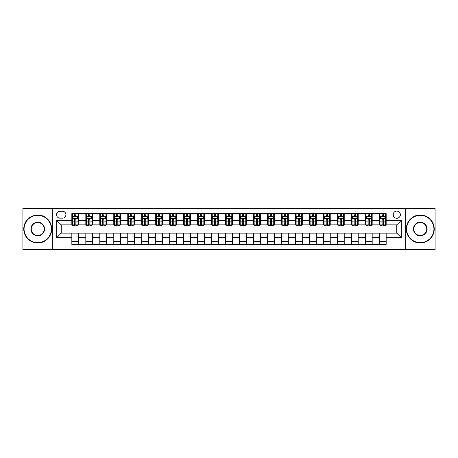 <?xml version="1.0" encoding="UTF-8"?>
<svg xmlns="http://www.w3.org/2000/svg" width="458" height="458" viewBox="0 0 458 458"><rect width="100%" height="100%" fill="white"/><g stroke="black" fill="none" stroke-linecap="round" stroke-linejoin="round"><path stroke-width="0.69" d="M396.788 211.104A3.578 3.578 0 0 0 393.21 214.682A3.578 3.578 0 0 0 396.788 218.26A3.578 3.578 0 0 0 400.366 214.682A3.578 3.578 0 0 0 396.788 211.104M405.736 249.696L435.1 249.696L435.1 208.304L405.736 208.304L405.736 249.696L52.264 249.696L52.264 208.304L22.9 208.304L22.9 249.696L52.264 249.696M59.981 218.151L62.443 218.151A3.469 3.469 0 0 0 65.912 214.682A3.469 3.469 0 0 0 62.443 211.212L59.981 211.212A3.469 3.469 0 0 0 56.511 214.682A3.469 3.469 0 0 0 59.981 218.151M405.736 208.304L52.264 208.304M71.837 237.61L56.735 237.61L56.735 220.39L71.837 220.39L71.837 224.861L61.212 224.861L61.212 233.139L71.837 233.139L71.837 244.383L386.163 244.383L386.163 233.139L396.788 233.139L396.788 224.861L386.163 224.861L386.163 220.39L401.265 220.39L401.265 237.61L386.163 237.61M386.163 220.39L386.163 213.617L71.837 213.617L71.837 220.39M379.453 213.617L379.453 224.861L380.008 224.861M382.132 224.861L383.478 224.861M385.602 224.861L386.163 224.861M379.453 224.861L371.621 224.861M365.467 213.617L365.467 224.861L366.028 224.861M368.152 224.861L369.497 224.861M365.467 224.861L357.635 224.861M351.486 213.617L351.486 224.861L352.047 224.861M354.171 224.861L355.511 224.861M351.486 224.861L343.655 224.861M337.506 213.617L337.506 224.861L338.061 224.861M340.185 224.861L341.531 224.861M337.506 224.861L329.674 224.861M323.52 213.617L323.52 224.861L324.081 224.861M326.205 224.861L327.55 224.861M323.52 224.861L315.688 224.861M309.539 213.617L309.539 224.861L310.1 224.861M312.224 224.861L313.564 224.861M309.539 224.861L301.707 224.861M295.559 213.617L295.559 224.861L296.114 224.861M298.238 224.861L299.584 224.861M295.559 224.861L287.727 224.861M281.573 213.617L281.573 224.861L282.134 224.861M284.258 224.861L285.603 224.861M281.573 224.861L273.741 224.861M267.592 213.617L267.592 224.861L268.153 224.861M270.277 224.861L271.617 224.861M267.592 224.861L259.76 224.861M253.612 213.617L253.612 224.861L254.167 224.861M256.291 224.861L257.636 224.861M253.612 224.861L245.78 224.861M239.626 213.617L239.626 224.861L240.187 224.861M242.311 224.861L243.656 224.861M239.626 224.861L231.794 224.861M225.645 213.617L225.645 224.861L226.206 224.861M228.33 224.861L229.67 224.861M225.645 224.861L217.813 224.861M211.665 213.617L211.665 224.861L212.22 224.861M214.344 224.861L215.689 224.861M211.665 224.861L203.833 224.861M197.679 213.617L197.679 224.861L198.24 224.861M200.364 224.861L201.709 224.861M197.679 224.861L189.847 224.861M183.698 213.617L183.698 224.861L184.259 224.861M186.383 224.861L187.723 224.861M183.698 224.861L175.866 224.861M169.718 213.617L169.718 224.861L170.273 224.861M172.397 224.861L173.742 224.861M169.718 224.861L161.886 224.861M155.731 213.617L155.731 224.861L156.292 224.861M158.416 224.861L159.762 224.861M155.731 224.861L147.9 224.861M141.751 213.617L141.751 224.861L142.312 224.861M144.436 224.861L145.776 224.861M141.751 224.861L133.919 224.861M127.771 213.617L127.771 224.861L128.326 224.861M130.45 224.861L131.795 224.861M127.771 224.861L119.939 224.861M113.784 213.617L113.784 224.861L114.345 224.861M116.469 224.861L117.815 224.861M113.784 224.861L105.953 224.861M99.804 213.617L99.804 224.861L100.365 224.861M102.489 224.861L103.829 224.861M99.804 224.861L91.972 224.861M85.823 213.617L85.823 224.861L86.379 224.861M88.503 224.861L89.848 224.861M85.823 224.861L77.992 224.861M71.837 224.861L72.398 224.861M74.522 224.861L75.868 224.861M71.837 233.139L78.547 233.139L78.547 244.383M386.163 233.139L78.547 233.139M78.547 213.617L78.547 224.861M71.837 216.416L72.398 216.416M74.522 216.416L75.868 216.416M77.992 216.416L78.547 216.416M71.837 241.584L78.547 241.584M85.823 233.139L85.823 244.383M92.533 213.617L92.533 224.861M85.823 216.416L86.379 216.416M88.503 216.416L89.848 216.416M91.972 216.416L92.533 216.416M92.533 233.139L92.533 244.383M85.823 241.584L92.533 241.584M99.804 233.139L99.804 244.383M106.514 233.139L106.514 244.383M99.804 241.584L106.514 241.584M106.514 213.617L106.514 224.861M99.804 216.416L100.365 216.416M102.489 216.416L103.829 216.416M105.953 216.416L106.514 216.416M113.784 233.139L113.784 244.383M120.494 233.139L120.494 244.383M113.784 241.584L120.494 241.584M120.494 213.617L120.494 224.861M113.784 216.416L114.345 216.416M116.469 216.416L117.815 216.416M119.939 216.416L120.494 216.416M127.771 233.139L127.771 244.383M134.48 233.139L134.48 244.383M127.771 241.584L134.48 241.584M134.48 213.617L134.48 224.861M127.771 216.416L128.326 216.416M130.45 216.416L131.795 216.416M133.919 216.416L134.48 216.416M141.751 233.139L141.751 244.383M148.461 233.139L148.461 244.383M141.751 241.584L148.461 241.584M148.461 213.617L148.461 224.861M141.751 216.416L142.312 216.416M144.436 216.416L145.776 216.416M147.9 216.416L148.461 216.416M155.731 233.139L155.731 244.383M162.441 233.139L162.441 244.383M155.731 241.584L162.441 241.584M162.441 213.617L162.441 224.861M155.731 216.416L156.292 216.416M158.416 216.416L159.762 216.416M161.886 216.416L162.441 216.416M169.718 233.139L169.718 244.383M176.427 233.139L176.427 244.383M169.718 241.584L176.427 241.584M176.427 213.617L176.427 224.861M169.718 216.416L170.273 216.416M172.397 216.416L173.742 216.416M175.866 216.416L176.427 216.416M183.698 233.139L183.698 244.383M190.408 233.139L190.408 244.383M183.698 241.584L190.408 241.584M190.408 213.617L190.408 224.861M183.698 216.416L184.259 216.416M186.383 216.416L187.723 216.416M189.847 216.416L190.408 216.416M197.679 233.139L197.679 244.383M204.388 233.139L204.388 244.383M197.679 241.584L204.388 241.584M204.388 213.617L204.388 224.861M197.679 216.416L198.24 216.416M200.364 216.416L201.709 216.416M203.833 216.416L204.388 216.416M211.665 233.139L211.665 244.383M218.374 233.139L218.374 244.383M211.665 241.584L218.374 241.584M218.374 213.617L218.374 224.861M211.665 216.416L212.22 216.416M214.344 216.416L215.689 216.416M217.813 216.416L218.374 216.416M225.645 233.139L225.645 244.383M232.355 233.139L232.355 244.383M225.645 241.584L232.355 241.584M232.355 213.617L232.355 224.861M225.645 216.416L226.206 216.416M228.33 216.416L229.67 216.416M231.794 216.416L232.355 216.416M239.626 233.139L239.626 244.383M246.335 233.139L246.335 244.383M239.626 241.584L246.335 241.584M246.335 213.617L246.335 224.861M239.626 216.416L240.187 216.416M242.311 216.416L243.656 216.416M245.78 216.416L246.335 216.416M253.612 233.139L253.612 244.383M260.321 233.139L260.321 244.383M253.612 241.584L260.321 241.584M260.321 213.617L260.321 224.861M253.612 216.416L254.167 216.416M256.291 216.416L257.636 216.416M259.76 216.416L260.321 216.416M267.592 233.139L267.592 244.383M274.302 233.139L274.302 244.383M267.592 241.584L274.302 241.584M274.302 213.617L274.302 224.861M267.592 216.416L268.153 216.416M270.277 216.416L271.617 216.416M273.741 216.416L274.302 216.416M281.573 233.139L281.573 244.383M288.282 233.139L288.282 244.383M281.573 241.584L288.282 241.584M288.282 213.617L288.282 224.861M281.573 216.416L282.134 216.416M284.258 216.416L285.603 216.416M287.727 216.416L288.282 216.416M295.559 233.139L295.559 244.383M302.269 233.139L302.269 244.383M295.559 241.584L302.269 241.584M302.269 213.617L302.269 224.861M295.559 216.416L296.114 216.416M298.238 216.416L299.584 216.416M301.707 216.416L302.269 216.416M309.539 233.139L309.539 244.383M316.249 233.139L316.249 244.383M309.539 241.584L316.249 241.584M316.249 213.617L316.249 224.861M309.539 216.416L310.1 216.416M312.224 216.416L313.564 216.416M315.688 216.416L316.249 216.416M323.52 233.139L323.52 244.383M330.229 233.139L330.229 244.383M323.52 241.584L330.229 241.584M330.229 213.617L330.229 224.861M323.52 216.416L324.081 216.416M326.205 216.416L327.55 216.416M329.674 216.416L330.229 216.416M337.506 233.139L337.506 244.383M344.216 233.139L344.216 244.383M337.506 241.584L344.216 241.584M344.216 213.617L344.216 224.861M337.506 216.416L338.061 216.416M340.185 216.416L341.531 216.416M343.655 216.416L344.216 216.416M351.486 233.139L351.486 244.383M358.196 233.139L358.196 244.383M351.486 241.584L358.196 241.584M358.196 213.617L358.196 224.861M351.486 216.416L352.047 216.416M354.171 216.416L355.511 216.416M357.635 216.416L358.196 216.416M365.467 233.139L365.467 244.383M372.177 233.139L372.177 244.383M365.467 241.584L372.177 241.584M372.177 213.617L372.177 224.861M365.467 216.416L366.028 216.416M368.152 216.416L369.497 216.416M371.621 216.416L372.177 216.416M379.453 233.139L379.453 244.383M379.453 241.584L386.163 241.584M379.453 216.416L380.008 216.416M382.132 216.416L383.478 216.416M385.602 216.416L386.163 216.416M61.212 224.861L56.735 220.39M61.212 233.139L56.735 237.61M401.265 220.39L396.788 224.861M401.265 237.61L396.788 233.139M75.868 215.071L74.522 215.071M77.992 224.128L75.868 224.128L75.868 225.531L77.992 225.531L77.992 218.706L76.87 216.474L73.515 216.474L72.398 218.706L72.398 225.531L74.522 225.531L74.522 224.128L72.398 224.128M72.398 218.706L72.398 213.617M77.992 218.706L77.992 213.617M74.522 216.474L74.522 213.617M75.868 213.617L75.868 216.474M75.868 224.128L75.868 219.548C75.421 218.684 74.969 218.684 74.522 219.548L74.522 224.128M89.848 215.071L88.503 215.071M91.972 224.128L89.848 224.128L89.848 225.531L91.972 225.531L91.972 218.706L90.856 216.474L87.501 216.474L86.379 218.706L86.379 225.531L88.503 225.531L88.503 224.128L86.379 224.128M86.379 218.706L86.379 213.617M91.972 218.706L91.972 213.617M88.503 216.474L88.503 213.617M89.848 213.617L89.848 216.474M89.848 224.128L89.848 219.548C89.402 218.684 88.955 218.684 88.503 219.548L88.503 224.128M103.829 215.071L102.489 215.071M105.953 224.128L103.829 224.128L103.829 225.531L105.953 225.531L105.953 218.706L104.836 216.474L101.481 216.474L100.365 218.706L100.365 225.531L102.489 225.531L102.489 224.128L100.365 224.128M100.365 218.706L100.365 213.617M105.953 218.706L105.953 213.617M102.489 216.474L102.489 213.617M103.829 213.617L103.829 216.474M103.829 224.128L103.829 219.548C103.382 218.684 102.936 218.684 102.489 219.548L102.489 224.128M117.815 215.071L116.469 215.071M119.939 224.128L117.815 224.128L117.815 225.531L119.939 225.531L119.939 218.706L118.817 216.474L115.462 216.474L114.345 218.706L114.345 225.531L116.469 225.531L116.469 224.128L114.345 224.128M114.345 218.706L114.345 213.617M119.939 218.706L119.939 213.617M116.469 216.474L116.469 213.617M117.815 213.617L117.815 216.474M117.815 224.128L117.815 219.548C117.368 218.684 116.916 218.684 116.469 219.548L116.469 224.128M131.795 215.071L130.45 215.071M133.919 224.128L131.795 224.128L131.795 225.531L133.919 225.531L133.919 218.706L132.803 216.474L129.448 216.474L128.326 218.706L128.326 225.531L130.45 225.531L130.45 224.128L128.326 224.128M128.326 218.706L128.326 213.617M133.919 218.706L133.919 213.617M130.45 216.474L130.45 213.617M131.795 213.617L131.795 216.474M131.795 224.128L131.795 219.548C131.349 218.684 130.902 218.684 130.45 219.548L130.45 224.128M37.722 215.352A13.648 13.648 0 0 0 24.074 229A13.648 13.648 0 0 0 37.722 242.648A13.648 13.648 0 0 0 51.37 229A13.648 13.648 0 0 0 37.722 215.352M37.722 242.98A13.98 13.98 0 0 1 23.742 229A13.98 13.98 0 0 1 37.722 215.02A13.98 13.98 0 0 1 51.702 229A13.98 13.98 0 0 1 37.722 242.98M37.722 222.176A6.824 6.824 0 0 1 44.546 229A6.824 6.824 0 0 1 37.722 235.824A6.824 6.824 0 0 1 30.898 229A6.824 6.824 0 0 1 37.722 222.176M37.722 235.486A6.486 6.486 0 0 0 44.208 229A6.486 6.486 0 0 0 37.722 222.514A6.486 6.486 0 0 0 31.236 229A6.486 6.486 0 0 0 37.722 235.486M420.278 215.352A13.648 13.648 0 0 0 406.63 229A13.648 13.648 0 0 0 420.278 242.648A13.648 13.648 0 0 0 433.926 229A13.648 13.648 0 0 0 420.278 215.352M420.278 242.98A13.98 13.98 0 0 1 406.298 229A13.98 13.98 0 0 1 420.278 215.02A13.98 13.98 0 0 1 434.258 229A13.98 13.98 0 0 1 420.278 242.98M420.278 222.176A6.824 6.824 0 0 1 427.102 229A6.824 6.824 0 0 1 420.278 235.824A6.824 6.824 0 0 1 413.454 229A6.824 6.824 0 0 1 420.278 222.176M420.278 235.486A6.486 6.486 0 0 0 426.764 229A6.486 6.486 0 0 0 420.278 222.514A6.486 6.486 0 0 0 413.792 229A6.486 6.486 0 0 0 420.278 235.486M145.776 215.071L144.436 215.071M147.9 224.128L145.776 224.128L145.776 225.531L147.9 225.531L147.9 218.706L146.783 216.474L143.428 216.474L142.312 218.706L142.312 225.531L144.436 225.531L144.436 224.128L142.312 224.128M142.312 218.706L142.312 213.617M147.9 218.706L147.9 213.617M144.436 216.474L144.436 213.617M145.776 213.617L145.776 216.474M145.776 224.128L145.776 219.548C145.329 218.684 144.883 218.684 144.436 219.548L144.436 224.128M159.762 215.071L158.416 215.071M161.886 224.128L159.762 224.128L159.762 225.531L161.886 225.531L161.886 218.706L160.764 216.474L157.409 216.474L156.292 218.706L156.292 225.531L158.416 225.531L158.416 224.128L156.292 224.128M156.292 218.706L156.292 213.617M161.886 218.706L161.886 213.617M158.416 216.474L158.416 213.617M159.762 213.617L159.762 216.474M159.762 224.128L159.762 219.548C159.315 218.684 158.863 218.684 158.416 219.548L158.416 224.128M173.742 215.071L172.397 215.071M175.866 224.128L173.742 224.128L173.742 225.531L175.866 225.531L175.866 218.706L174.75 216.474L171.395 216.474L170.273 218.706L170.273 225.531L172.397 225.531L172.397 224.128L170.273 224.128M170.273 218.706L170.273 213.617M175.866 218.706L175.866 213.617M172.397 216.474L172.397 213.617M173.742 213.617L173.742 216.474M173.742 224.128L173.742 219.548C173.296 218.684 172.849 218.684 172.397 219.548L172.397 224.128M187.723 215.071L186.383 215.071M189.847 224.128L187.723 224.128L187.723 225.531L189.847 225.531L189.847 218.706L188.73 216.474L185.376 216.474L184.259 218.706L184.259 225.531L186.383 225.531L186.383 224.128L184.259 224.128M184.259 218.706L184.259 213.617M189.847 218.706L189.847 213.617M186.383 216.474L186.383 213.617M187.723 213.617L187.723 216.474M187.723 224.128L187.723 219.548C187.276 218.684 186.83 218.684 186.383 219.548L186.383 224.128M201.709 215.071L200.364 215.071M203.833 224.128L201.709 224.128L201.709 225.531L203.833 225.531L203.833 218.706L202.711 216.474L199.356 216.474L198.24 218.706L198.24 225.531L200.364 225.531L200.364 224.128L198.24 224.128M198.24 218.706L198.24 213.617M203.833 218.706L203.833 213.617M200.364 216.474L200.364 213.617M201.709 213.617L201.709 216.474M201.709 224.128L201.709 219.548C201.262 218.684 200.81 218.684 200.364 219.548L200.364 224.128M215.689 215.071L214.344 215.071M217.813 224.128L215.689 224.128L215.689 225.531L217.813 225.531L217.813 218.706L216.697 216.474L213.342 216.474L212.22 218.706L212.22 225.531L214.344 225.531L214.344 224.128L212.22 224.128M212.22 218.706L212.22 213.617M217.813 218.706L217.813 213.617M214.344 216.474L214.344 213.617M215.689 213.617L215.689 216.474M215.689 224.128L215.689 219.548C215.243 218.684 214.796 218.684 214.344 219.548L214.344 224.128M229.67 215.071L228.33 215.071M231.794 224.128L229.67 224.128L229.67 225.531L231.794 225.531L231.794 218.706L230.677 216.474L227.323 216.474L226.206 218.706L226.206 225.531L228.33 225.531L228.33 224.128L226.206 224.128M226.206 218.706L226.206 213.617M231.794 218.706L231.794 213.617M228.33 216.474L228.33 213.617M229.67 213.617L229.67 216.474M229.67 224.128L229.67 219.548C229.223 218.684 228.777 218.684 228.33 219.548L228.33 224.128M243.656 215.071L242.311 215.071M245.78 224.128L243.656 224.128L243.656 225.531L245.78 225.531L245.78 218.706L244.658 216.474L241.303 216.474L240.187 218.706L240.187 225.531L242.311 225.531L242.311 224.128L240.187 224.128M240.187 218.706L240.187 213.617M245.78 218.706L245.78 213.617M242.311 216.474L242.311 213.617M243.656 213.617L243.656 216.474M243.656 224.128L243.656 219.548C243.209 218.684 242.757 218.684 242.311 219.548L242.311 224.128M257.636 215.071L256.291 215.071M259.76 224.128L257.636 224.128L257.636 225.531L259.76 225.531L259.76 218.706L258.644 216.474L255.289 216.474L254.167 218.706L254.167 225.531L256.291 225.531L256.291 224.128L254.167 224.128M254.167 218.706L254.167 213.617M259.76 218.706L259.76 213.617M256.291 216.474L256.291 213.617M257.636 213.617L257.636 216.474M257.636 224.128L257.636 219.548C257.19 218.684 256.743 218.684 256.291 219.548L256.291 224.128M271.617 215.071L270.277 215.071M273.741 224.128L271.617 224.128L271.617 225.531L273.741 225.531L273.741 218.706L272.625 216.474L269.27 216.474L268.153 218.706L268.153 225.531L270.277 225.531L270.277 224.128L268.153 224.128M268.153 218.706L268.153 213.617M273.741 218.706L273.741 213.617M270.277 216.474L270.277 213.617M271.617 213.617L271.617 216.474M271.617 224.128L271.617 219.548C271.17 218.684 270.724 218.684 270.277 219.548L270.277 224.128M285.603 215.071L284.258 215.071M287.727 224.128L285.603 224.128L285.603 225.531L287.727 225.531L287.727 218.706L286.605 216.474L283.25 216.474L282.134 218.706L282.134 225.531L284.258 225.531L284.258 224.128L282.134 224.128M282.134 218.706L282.134 213.617M287.727 218.706L287.727 213.617M284.258 216.474L284.258 213.617M285.603 213.617L285.603 216.474M285.603 224.128L285.603 219.548C285.157 218.684 284.704 218.684 284.258 219.548L284.258 224.128M299.584 215.071L298.238 215.071M301.707 224.128L299.584 224.128L299.584 225.531L301.707 225.531L301.707 218.706L300.591 216.474L297.236 216.474L296.114 218.706L296.114 225.531L298.238 225.531L298.238 224.128L296.114 224.128M296.114 218.706L296.114 213.617M301.707 218.706L301.707 213.617M298.238 216.474L298.238 213.617M299.584 213.617L299.584 216.474M299.584 224.128L299.584 219.548C299.137 218.684 298.69 218.684 298.238 219.548L298.238 224.128M313.564 215.071L312.224 215.071M315.688 224.128L313.564 224.128L313.564 225.531L315.688 225.531L315.688 218.706L314.572 216.474L311.217 216.474L310.1 218.706L310.1 225.531L312.224 225.531L312.224 224.128L310.1 224.128M310.1 218.706L310.1 213.617M315.688 218.706L315.688 213.617M312.224 216.474L312.224 213.617M313.564 213.617L313.564 216.474M313.564 224.128L313.564 219.548C313.117 218.684 312.671 218.684 312.224 219.548L312.224 224.128M327.55 215.071L326.205 215.071M329.674 224.128L327.55 224.128L327.55 225.531L329.674 225.531L329.674 218.706L328.552 216.474L325.197 216.474L324.081 218.706L324.081 225.531L326.205 225.531L326.205 224.128L324.081 224.128M324.081 218.706L324.081 213.617M329.674 218.706L329.674 213.617M326.205 216.474L326.205 213.617M327.55 213.617L327.55 216.474M327.55 224.128L327.55 219.548C327.104 218.684 326.651 218.684 326.205 219.548L326.205 224.128M341.531 215.071L340.185 215.071M343.655 224.128L341.531 224.128L341.531 225.531L343.655 225.531L343.655 218.706L342.538 216.474L339.183 216.474L338.061 218.706L338.061 225.531L340.185 225.531L340.185 224.128L338.061 224.128M338.061 218.706L338.061 213.617M343.655 218.706L343.655 213.617M340.185 216.474L340.185 213.617M341.531 213.617L341.531 216.474M341.531 224.128L341.531 219.548C341.084 218.684 340.637 218.684 340.185 219.548L340.185 224.128M355.511 215.071L354.171 215.071M357.635 224.128L355.511 224.128L355.511 225.531L357.635 225.531L357.635 218.706L356.519 216.474L353.164 216.474L352.047 218.706L352.047 225.531L354.171 225.531L354.171 224.128L352.047 224.128M352.047 218.706L352.047 213.617M357.635 218.706L357.635 213.617M354.171 216.474L354.171 213.617M355.511 213.617L355.511 216.474M355.511 224.128L355.511 219.548C355.065 218.684 354.618 218.684 354.171 219.548L354.171 224.128M369.497 215.071L368.152 215.071M371.621 224.128L369.497 224.128L369.497 225.531L371.621 225.531L371.621 218.706L370.499 216.474L367.144 216.474L366.028 218.706L366.028 225.531L368.152 225.531L368.152 224.128L366.028 224.128M366.028 218.706L366.028 213.617M371.621 218.706L371.621 213.617M368.152 216.474L368.152 213.617M369.497 213.617L369.497 216.474M369.497 224.128L369.497 219.548C369.051 218.684 368.598 218.684 368.152 219.548L368.152 224.128M383.478 215.071L382.132 215.071M385.602 224.128L383.478 224.128L383.478 225.531L385.602 225.531L385.602 218.706L384.485 216.474L381.13 216.474L380.008 218.706L380.008 225.531L382.132 225.531L382.132 224.128L380.008 224.128M380.008 218.706L380.008 213.617M385.602 218.706L385.602 213.617M382.132 216.474L382.132 213.617M383.478 213.617L383.478 216.474M383.478 224.128L383.478 219.548C383.031 218.684 382.585 218.684 382.132 219.548L382.132 224.128M85.823 237.61L78.547 237.61M85.823 220.39L78.547 220.39M99.804 220.39L92.533 220.39M99.804 237.61L92.533 237.61M113.784 220.39L106.514 220.39M113.784 237.61L106.514 237.61M127.771 220.39L120.494 220.39M127.771 237.61L120.494 237.61M141.751 220.39L134.48 220.39M141.751 237.61L134.48 237.61M155.731 220.39L148.461 220.39M155.731 237.61L148.461 237.61M169.718 220.39L162.441 220.39M169.718 237.61L162.441 237.61M183.698 220.39L176.427 220.39M183.698 237.61L176.427 237.61M197.679 220.39L190.408 220.39M197.679 237.61L190.408 237.61M211.665 220.39L204.388 220.39M211.665 237.61L204.388 237.61M225.645 220.39L218.374 220.39M225.645 237.61L218.374 237.61M239.626 220.39L232.355 220.39M239.626 237.61L232.355 237.61M253.612 220.39L246.335 220.39M253.612 237.61L246.335 237.61M267.592 220.39L260.321 220.39M267.592 237.61L260.321 237.61M281.573 220.39L274.302 220.39M281.573 237.61L274.302 237.61M295.559 220.39L288.282 220.39M295.559 237.61L288.282 237.61M309.539 220.39L302.269 220.39M309.539 237.61L302.269 237.61M323.52 220.39L316.249 220.39M323.52 237.61L316.249 237.61M337.506 220.39L330.229 220.39M337.506 237.61L330.229 237.61M351.486 220.39L344.216 220.39M351.486 237.61L344.216 237.61M365.467 220.39L358.196 220.39M365.467 237.61L358.196 237.61M379.453 220.39L372.177 220.39M379.453 237.61L372.177 237.61M77.963 218.655L72.427 218.655M72.398 216.605L73.452 216.605M76.938 216.605L77.992 216.605M74.522 221.134L72.398 221.134M77.992 221.134L75.868 221.134M75.868 215.787L74.522 215.787M91.944 218.655L86.407 218.655M86.379 216.605L87.432 216.605M90.919 216.605L91.972 216.605M88.503 221.134L86.379 221.134M91.972 221.134L89.848 221.134M89.848 215.787L88.503 215.787M105.93 218.655L100.388 218.655M100.365 216.605L101.413 216.605M104.905 216.605L105.953 216.605M102.489 221.134L100.365 221.134M105.953 221.134L103.829 221.134M103.829 215.787L102.489 215.787M119.91 218.655L114.374 218.655M114.345 216.605L115.399 216.605M118.885 216.605L119.939 216.605M116.469 221.134L114.345 221.134M119.939 221.134L117.815 221.134M117.815 215.787L116.469 215.787M133.891 218.655L128.355 218.655M128.326 216.605L129.379 216.605M132.866 216.605L133.919 216.605M130.45 221.134L128.326 221.134M133.919 221.134L131.795 221.134M131.795 215.787L130.45 215.787M147.877 218.655L142.335 218.655M142.312 216.605L143.36 216.605M146.852 216.605L147.9 216.605M144.436 221.134L142.312 221.134M147.9 221.134L145.776 221.134M145.776 215.787L144.436 215.787M161.857 218.655L156.321 218.655M156.292 216.605L157.346 216.605M160.832 216.605L161.886 216.605M158.416 221.134L156.292 221.134M161.886 221.134L159.762 221.134M159.762 215.787L158.416 215.787M175.838 218.655L170.302 218.655M170.273 216.605L171.326 216.605M174.813 216.605L175.866 216.605M172.397 221.134L170.273 221.134M175.866 221.134L173.742 221.134M173.742 215.787L172.397 215.787M189.824 218.655L184.282 218.655M184.259 216.605L185.307 216.605M188.799 216.605L189.847 216.605M186.383 221.134L184.259 221.134M189.847 221.134L187.723 221.134M187.723 215.787L186.383 215.787M203.804 218.655L198.268 218.655M198.24 216.605L199.293 216.605M202.779 216.605L203.833 216.605M200.364 221.134L198.24 221.134M203.833 221.134L201.709 221.134M201.709 215.787L200.364 215.787M217.785 218.655L212.249 218.655M212.22 216.605L213.273 216.605M216.76 216.605L217.813 216.605M214.344 221.134L212.22 221.134M217.813 221.134L215.689 221.134M215.689 215.787L214.344 215.787M231.771 218.655L226.229 218.655M226.206 216.605L227.254 216.605M230.746 216.605L231.794 216.605M228.33 221.134L226.206 221.134M231.794 221.134L229.67 221.134M229.67 215.787L228.33 215.787M245.751 218.655L240.215 218.655M240.187 216.605L241.24 216.605M244.727 216.605L245.78 216.605M242.311 221.134L240.187 221.134M245.78 221.134L243.656 221.134M243.656 215.787L242.311 215.787M259.732 218.655L254.196 218.655M254.167 216.605L255.221 216.605M258.707 216.605L259.76 216.605M256.291 221.134L254.167 221.134M259.76 221.134L257.636 221.134M257.636 215.787L256.291 215.787M273.718 218.655L268.176 218.655M268.153 216.605L269.201 216.605M272.693 216.605L273.741 216.605M270.277 221.134L268.153 221.134M273.741 221.134L271.617 221.134M271.617 215.787L270.277 215.787M287.698 218.655L282.162 218.655M282.134 216.605L283.187 216.605M286.674 216.605L287.727 216.605M284.258 221.134L282.134 221.134M287.727 221.134L285.603 221.134M285.603 215.787L284.258 215.787M301.679 218.655L296.143 218.655M296.114 216.605L297.168 216.605M300.654 216.605L301.707 216.605M298.238 221.134L296.114 221.134M301.707 221.134L299.584 221.134M299.584 215.787L298.238 215.787M315.665 218.655L310.123 218.655M310.1 216.605L311.148 216.605M314.64 216.605L315.688 216.605M312.224 221.134L310.1 221.134M315.688 221.134L313.564 221.134M313.564 215.787L312.224 215.787M329.645 218.655L324.109 218.655M324.081 216.605L325.134 216.605M328.621 216.605L329.674 216.605M326.205 221.134L324.081 221.134M329.674 221.134L327.55 221.134M327.55 215.787L326.205 215.787M343.626 218.655L338.09 218.655M338.061 216.605L339.115 216.605M342.601 216.605L343.655 216.605M340.185 221.134L338.061 221.134M343.655 221.134L341.531 221.134M341.531 215.787L340.185 215.787M357.612 218.655L352.07 218.655M352.047 216.605L353.095 216.605M356.587 216.605L357.635 216.605M354.171 221.134L352.047 221.134M357.635 221.134L355.511 221.134M355.511 215.787L354.171 215.787M371.593 218.655L366.056 218.655M366.028 216.605L367.081 216.605M370.568 216.605L371.621 216.605M368.152 221.134L366.028 221.134M371.621 221.134L369.497 221.134M369.497 215.787L368.152 215.787M385.573 218.655L380.037 218.655M380.008 216.605L381.062 216.605M384.548 216.605L385.602 216.605M382.132 221.134L380.008 221.134M385.602 221.134L383.478 221.134M383.478 215.787L382.132 215.787"/></g></svg>
